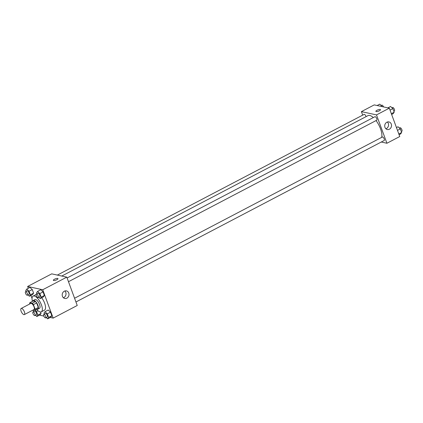 <?xml version="1.0" encoding="UTF-8"?>
<svg xmlns="http://www.w3.org/2000/svg" width="423" height="423" viewBox="0 0 423 423"><rect width="100%" height="100%" fill="white"/><g stroke="black" fill="none" stroke-linecap="round" stroke-linejoin="round"><path stroke-width="0.63" d="M23.894 314.633A3.453 1.364 62.4 0 1 21.303 311.672A3.453 1.364 62.4 0 1 21.15 308.473A3.453 1.364 62.4 0 1 23.963 310.9A3.453 1.364 62.4 0 1 24.354 314.59A3.453 1.364 62.4 0 1 23.894 314.633M21.15 308.473L30.779 303.428A3.453 1.364 62.4 0 1 33.586 305.855A3.453 1.364 62.4 0 1 33.983 309.546L24.354 314.59M29.864 302.683L33.073 301.002L35.495 301.525A4.685 1.851 62.4 0 1 36.637 302.942L38.313 307.489L35.104 309.171L33.428 304.623A4.685 1.851 62.4 0 0 32.285 303.206L29.864 302.683A4.685 1.851 62.4 0 0 29.658 303.804L29.721 303.984M33.237 309.937L34.892 310.297A4.685 1.851 62.4 0 0 35.104 309.171M38.313 307.489A4.685 1.851 62.4 0 1 38.102 308.616L34.892 310.297M37.023 309.181A4.928 1.951 -117.6 0 0 37.874 309.176A4.928 1.951 -117.6 0 0 37.314 303.904A4.928 1.951 -117.6 0 0 33.301 300.441A4.928 1.951 -117.6 0 0 32.809 301.139M33.301 300.441L34.903 299.6A4.928 1.951 62.4 0 1 38.921 303.064A4.928 1.951 62.4 0 1 39.482 308.335L37.874 309.176M36.637 302.942L33.428 304.623M35.495 301.525L32.285 303.206M32.418 301.345A8.872 3.511 62.4 0 1 33.073 296.105A8.872 3.511 62.4 0 1 40.301 302.339A8.872 3.511 62.4 0 1 41.311 311.825A8.872 3.511 62.4 0 1 40.127 311.941A8.872 3.511 62.4 0 1 36.627 309.387M41.703 297.781A8.872 3.511 62.4 0 1 44.521 310.149L41.311 311.825M50.274 317.472L53.166 318.101L42.734 289.744L27.638 286.466L28.299 288.264M30.937 295.428L32.037 298.421M39.482 315.13L43.833 316.076M35.442 315.204L36.843 316.515L40.053 314.834L41.047 313.401L40.529 311.994L41.047 313.401L37.837 315.082L36.521 311.497L35.104 310.186M27.981 294.931L29.388 296.237L32.597 294.556L33.586 293.123L32.27 289.544L29.959 287.397L26.749 289.078L25.761 290.506L26.11 291.458M38.768 297.274L40.174 298.58L43.384 296.898L44.378 295.471L43.061 291.886L40.751 289.739L37.541 291.421L36.547 292.853L36.896 293.8M46.229 317.546L47.635 318.857L50.845 317.176L51.839 315.743L50.517 312.163L48.211 310.011L45.002 311.693L44.008 313.126L44.357 314.078M56.846 279.73A2.464 0.709 159.8 0 1 53.351 280.327A2.464 0.709 159.8 0 1 55.418 278.81A2.464 0.709 159.8 0 1 57.977 278.625A2.464 0.709 159.8 0 1 56.846 279.73M53.166 318.101L77.235 305.491L66.802 277.139L42.734 289.744M66.802 277.139L51.712 273.861L27.638 286.466M57.977 278.625A2.464 0.709 -20.2 0 0 55.418 278.81A2.464 0.709 -20.2 0 0 53.351 280.327M62.445 296.333A3.876 3.384 -77.7 0 1 63.027 292.319A3.876 3.384 -77.7 0 1 66.422 290.887A3.876 3.384 -77.7 0 1 68.901 295.397A3.876 3.384 -77.7 0 1 64.777 298.469A3.876 3.384 -77.7 0 1 62.445 296.333M63.371 297.734A3.876 3.384 102.3 0 0 65.925 294.746A3.876 3.384 102.3 0 0 64.841 290.971M61.763 276.045L367.973 115.632A13.33 5.272 62.4 0 1 373.319 117.562M376.047 120.581A13.33 5.272 62.4 0 1 381.678 137.364M75.939 301.985L384.2 140.494A1.972 0.777 -117.6 0 0 384.11 138.67A1.972 0.777 -117.6 0 0 382.63 136.978A1.972 0.777 -117.6 0 0 382.371 137.004L74.57 298.247M57.359 275.087L364.118 114.384A1.972 0.777 62.4 0 1 366.075 116.626M67.109 277.974L374.91 116.727A1.972 0.777 62.4 0 1 376.518 118.112A1.972 0.777 62.4 0 1 376.74 120.222L68.484 281.707M362.691 115.135L361.395 111.624L374.233 104.899L389.324 108.177L376.486 114.903L361.395 111.624M381.271 142.028L386.923 143.254L376.486 114.903M386.923 143.254L399.756 136.534L389.324 108.177M389.403 129.2A3.876 3.384 -77.7 0 1 387.299 129.507A3.876 3.384 -77.7 0 1 384.819 124.997A3.876 3.384 -77.7 0 1 388.949 121.924A3.876 3.384 -77.7 0 1 391.518 125.224A3.876 3.384 -77.7 0 1 389.403 129.2M376.184 111.566A2.464 0.709 159.8 0 1 375.878 111.365A2.464 0.709 159.8 0 1 377.945 109.848A2.464 0.709 159.8 0 1 380.504 109.663A2.464 0.709 159.8 0 1 378.918 110.985A2.464 0.709 159.8 0 1 376.184 111.566M385.898 128.777A3.876 3.384 102.3 0 0 386.426 128.555A3.876 3.384 102.3 0 0 387.368 122.009M380.504 109.663A2.464 0.709 -20.2 0 0 377.945 109.848A2.464 0.709 -20.2 0 0 375.878 111.365M399.095 134.736L400.65 133.922L401.639 132.494L400.322 128.909L398.011 126.763L396.462 127.572M401.639 132.494L398.815 133.969M400.322 128.909L397.498 130.39M399.418 128.069L400.021 127.757A1.972 0.777 62.4 0 1 401.628 129.142A1.972 0.777 62.4 0 1 401.85 131.252L401.29 131.542M391.64 114.464L393.189 113.65L394.178 112.217L392.861 108.637L390.551 106.485L387.912 107.87M394.178 112.217L391.354 113.697M392.861 108.637L390.038 110.117M391.957 107.796L392.56 107.479A1.972 0.777 62.4 0 1 394.167 108.864A1.972 0.777 62.4 0 1 394.389 110.974L393.829 111.27M382.196 106.628L379.764 104.143L377.126 105.528M382.075 106.295L381.657 106.511M381.171 105.454L381.768 105.137A1.972 0.777 62.4 0 1 383.566 106.924M47.635 318.857L48.629 317.424L47.307 313.845L45.002 311.693M43.796 314.368L45.404 313.528A1.972 0.777 62.4 0 1 47.006 314.913A1.972 0.777 62.4 0 1 47.233 317.023L45.626 317.863A1.972 0.777 62.4 0 1 45.367 317.89A1.972 0.777 62.4 0 1 43.886 316.198A1.972 0.777 62.4 0 1 43.796 314.368A1.972 0.777 62.4 0 1 45.404 315.754A1.972 0.777 62.4 0 1 45.626 317.863M50.845 317.176L51.839 315.743L48.629 317.424M51.839 315.743L50.517 312.163L47.307 313.845M50.517 312.163L48.211 310.011M40.174 298.58L41.168 297.152L39.852 293.567L37.541 291.421M36.336 294.096L37.943 293.255A1.972 0.777 62.4 0 1 39.55 294.641A1.972 0.777 62.4 0 1 39.773 296.745L38.17 297.586A1.972 0.777 62.4 0 1 37.906 297.612A1.972 0.777 62.4 0 1 36.426 295.92A1.972 0.777 62.4 0 1 36.336 294.096A1.972 0.777 62.4 0 1 37.943 295.481A1.972 0.777 62.4 0 1 38.17 297.586M43.384 296.898L44.378 295.471L41.168 297.152M44.378 295.471L43.061 291.886L39.852 293.567M43.061 291.886L40.751 289.739M33.729 310.043L33.216 310.783L33.57 311.73M36.843 316.515L37.837 315.082M33.01 312.026L34.612 311.185A1.972 0.777 62.4 0 1 36.219 312.571A1.972 0.777 62.4 0 1 36.441 314.68L34.839 315.521A1.972 0.777 62.4 0 1 34.575 315.542A1.972 0.777 62.4 0 1 33.094 313.85A1.972 0.777 62.4 0 1 33.01 312.026A1.972 0.777 62.4 0 1 34.612 313.411A1.972 0.777 62.4 0 1 34.839 315.521M40.053 314.834L41.047 313.401M37.975 310.736L36.521 311.497M29.388 296.237L30.377 294.805L29.06 291.225L26.749 289.078M25.549 291.748L27.151 290.908A1.972 0.777 62.4 0 1 28.759 292.293A1.972 0.777 62.4 0 1 28.986 294.403L27.379 295.243A1.972 0.777 62.4 0 1 27.114 295.27A1.972 0.777 62.4 0 1 25.634 293.578A1.972 0.777 62.4 0 1 25.549 291.748A1.972 0.777 62.4 0 1 27.157 293.134A1.972 0.777 62.4 0 1 27.379 295.243M32.597 294.556L33.586 293.123L30.377 294.805M33.586 293.123L32.27 289.544L29.06 291.225M32.27 289.544L29.959 287.397M36.114 294.514L33.073 296.105"/></g></svg>
